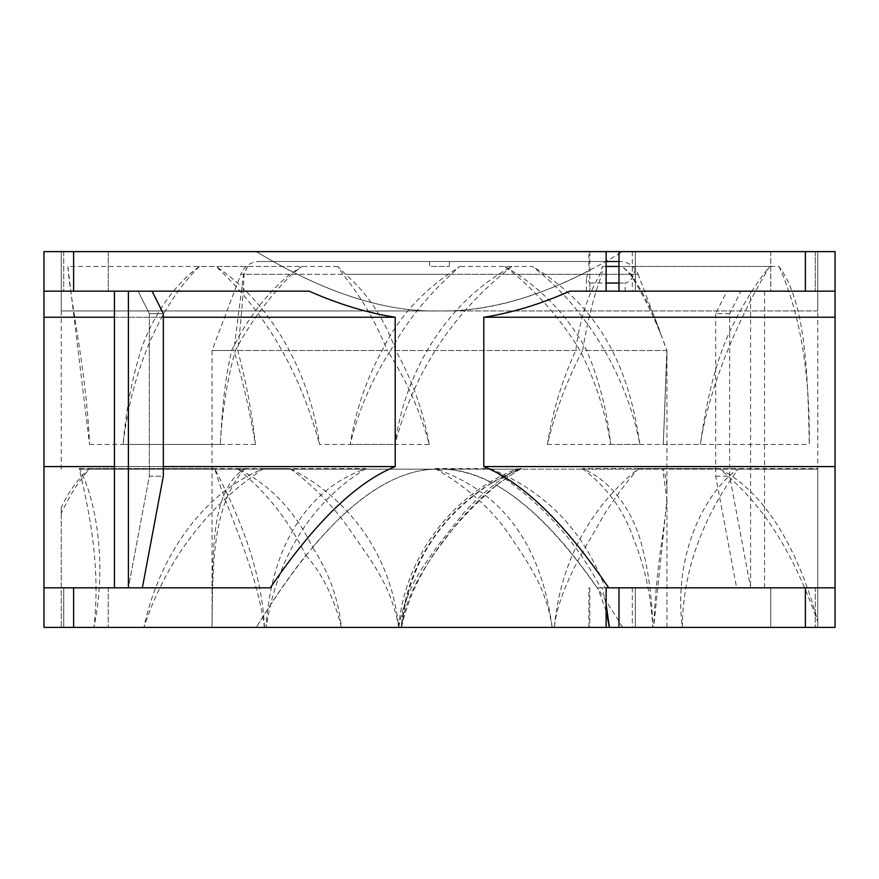 <?xml version="1.0" encoding="UTF-8"?>
<svg xmlns="http://www.w3.org/2000/svg" width="879" height="879" viewBox="0 0 879 879"><rect width="100%" height="100%" fill="white"/><g stroke="black" fill="none" stroke-linecap="round" stroke-linejoin="round"><path stroke-width="0.66" stroke-dasharray="4.39 3.3" d="M622.684 251.614L817.745 251.614L622.684 251.614C555.231 292.487 494.174 312.265 439.5 310.946C485.582 311.595 535.377 298.223 588.875 270.809L588.875 251.614L256.316 251.614L606.125 251.614L606.125 291.169L569.9 291.169L835.05 291.169L740.909 291.169L729.658 313.627L729.658 476.209L750.633 587.831L835.05 587.831L618.981 587.831L635.297 587.831L635.297 627.386L817.745 627.386L256.316 627.386L609.422 627.386M256.316 251.614L61.255 251.614L256.316 251.614C323.769 292.487 384.826 312.265 439.5 310.946L61.255 310.946L61.255 251.614L61.255 310.946L439.5 310.946C384.87 312.276 323.802 292.498 256.316 251.614M588.875 251.614L606.125 251.614M152.067 291.169L309.1 291.169C339.107 304.354 367.807 313.045 395.209 317.242L43.95 317.242L43.95 291.169L138.091 291.169L149.342 313.627L163.329 313.627L149.342 313.627L138.091 291.169L43.95 291.169L43.95 251.614L73.616 251.614L73.616 291.169L309.1 291.169L128.411 291.169L152.067 291.169L163.329 313.627L163.329 476.209L149.342 476.209L128.367 587.831L114.435 587.831L270.282 587.831L43.95 587.831L128.367 587.831L114.435 587.831L128.367 587.831L149.342 476.209L163.329 476.209L142.354 587.831M635.297 268.633C633.957 277.05 630.584 281.851 625.145 283.027L625.145 291.169L635.297 291.169L635.297 251.614L635.297 291.169L618.981 291.169L835.05 291.169L835.05 251.614L73.616 251.614M63.727 251.614L108.227 251.614L63.727 251.614L108.227 251.614L63.727 251.614L63.727 291.169L108.227 291.169L63.727 291.169L108.227 291.169L63.727 291.169L63.727 251.614M770.773 251.614L815.272 251.614L770.773 251.614L815.272 251.614L770.773 251.614L770.773 291.169L815.272 291.169L770.773 291.169L815.272 291.169L770.773 291.169L770.773 251.614M108.227 251.614L108.227 291.169L108.227 251.614M63.727 627.386L108.227 627.386L63.727 627.386L108.227 627.386L63.727 627.386L63.727 587.831L108.227 587.831L108.227 627.386L108.227 587.831L63.727 587.831L108.227 587.831L63.727 587.831L63.727 627.386M114.435 291.169L128.411 291.169L114.435 291.169L114.435 587.831M43.95 291.169L73.616 291.169M729.658 313.627L715.671 313.627L726.933 291.169L764.565 291.169L740.909 291.169M726.933 291.169L569.9 291.169C539.959 304.332 511.248 313.023 483.791 317.242L483.791 466.584C522.807 482.307 564.461 522.719 608.718 587.831L835.05 587.831L835.05 466.584L483.791 466.584M43.95 317.242L43.95 627.386L835.05 627.386L835.05 587.831M93.943 627.386L256.316 627.386L93.943 627.386C101.228 562.055 87.68 506.403 79.429 469.166L89.021 469.166C78.473 478.176 69.221 490.9 61.255 507.326L61.255 513.281C69.353 495.932 78.681 481.231 89.218 469.166L262.436 469.166C201.588 493.877 158.616 558.264 143.914 627.386C165.362 562 206.708 506.37 262.898 469.166L518.709 469.166L492.009 482.835C473.638 473.528 456.135 468.968 439.5 469.166L238.572 469.166C270.424 485.109 295.08 511.138 312.539 547.254C357.775 494.086 400.099 468.057 439.5 469.166C382.695 467.969 321.626 520.709 256.316 627.386C273.05 599.885 289.576 575.899 305.892 555.407C288.883 520.654 266.293 491.91 238.121 469.166L79.593 469.166C93.624 493.899 108.282 558.275 93.943 627.386L552.144 627.386C541.255 544.53 502.206 491.592 434.995 468.573C469.518 488.372 495.91 512.886 514.171 542.112C536.498 574.558 547.188 595.468 552.144 627.386M618.981 587.831L618.981 627.386L635.297 627.386L635.297 587.831L605.115 587.831C584.117 531.531 546.266 491.976 491.559 469.166L490.086 468.573L491.042 469.166L439.5 469.166C488.416 467.925 540.948 507.48 597.094 587.831L600.687 587.831C575.24 539.321 538.684 499.766 491.042 469.166M770.773 627.386L815.272 627.386L770.773 627.386L815.272 627.386L770.773 627.386L770.773 587.831L815.272 587.831L815.272 627.386L815.272 587.831L770.773 587.831L815.272 587.831L770.773 587.831L770.773 627.386M815.272 251.614L815.272 291.169L815.272 251.614M43.95 587.831L270.282 587.831C314.539 522.73 356.182 482.307 395.209 466.584L43.95 466.584M715.671 313.627L715.671 476.209L736.646 587.831L750.589 587.831L750.589 291.169M736.646 587.831L608.718 587.831M128.411 291.169L128.411 587.831M149.342 313.627L149.342 476.209L149.342 313.627M163.329 466.584L114.435 466.584M715.671 476.209L729.658 476.209M163.329 317.242L114.435 317.242M835.05 291.169L835.05 317.242L483.791 317.242M618.981 251.614L618.981 291.169M625.145 291.169L606.125 291.169M589.809 251.614L589.809 291.169L589.809 283.027L586.381 278.149L588.875 270.809M589.809 283.027L606.125 283.027M618.981 283.027L625.145 283.027M817.745 310.946L439.5 310.946L817.745 310.946L817.745 251.614L817.745 469.166L720.198 469.166C768.059 494.207 799.198 553.726 817.745 621.024L817.745 621.64C794.77 557.198 766.653 507.205 719.846 469.166L491.559 469.166M738.239 469.166L738.832 468.573L737.92 469.166C702.76 493.866 673.171 558.253 682.401 627.386C682.565 561.967 710.496 506.348 738.239 469.166L817.745 469.166L817.745 627.386L817.745 469.166M622.684 627.386C579.7 556.176 537.64 508.809 496.514 485.263L519.225 469.166L737.92 469.166M519.225 469.166L520.17 468.573L518.709 469.166M262.898 469.166L263.755 468.573L262.436 469.166M89.218 469.166L89.581 468.573L89.021 469.166M61.255 310.946L61.255 469.166M79.429 469.166L79.132 468.573L79.593 469.166M238.121 469.166L237.308 468.573L238.572 469.166M719.846 469.166L719.198 468.573L720.198 469.166M496.514 485.263C453.333 522.917 414.251 569.405 401.494 627.386C408.768 564.889 438.94 516.709 492.009 482.835M618.981 627.386L653.646 627.386C657.042 552.001 666.875 522.796 666.941 491.273C666.996 481.494 665.568 473.935 662.656 468.573L666.952 499.986L653.646 627.386L554.297 627.386C562.439 542.42 607.576 493.185 638.681 468.573C628.375 479.604 617.036 494.679 604.664 513.797L584.403 548.979C574.811 565.955 557.44 598.269 554.297 627.386L401.231 627.386C407.329 551.023 460.684 491.009 521.511 468.573C497.25 482.45 475.66 500.953 456.717 524.082C437.116 549.441 407.526 585.304 401.231 627.386L401.494 627.386M521.511 468.573L520.17 468.573M365.961 468.573C306.98 505.106 276.511 562.033 266.073 627.386C270.501 553.451 302.53 490.669 365.961 468.573L263.755 468.573M244.823 468.573C212.597 505.106 212.63 562.033 212.059 627.386C212.553 553.451 210.169 490.669 244.823 468.573L89.581 468.573M401.231 627.386L212.059 627.386L212.059 350.501L233.847 350.501L243.549 274.292L247.636 266.447L67.837 266.447L89.537 444.444C86.592 372.136 70.441 302.321 67.837 266.447M247.636 266.447L244.065 274.292C243.153 295.487 241.033 320.89 237.704 350.501C245.79 379.915 251.702 411.229 255.448 444.444C249.779 410.79 242.582 379.475 233.847 350.501M237.704 350.501L387.243 350.501C375.904 322.099 361.104 296.695 342.854 274.292L337.855 266.447L345.48 274.292C368.224 294.234 384.969 319.637 395.726 350.501C412.163 379.915 423.326 411.229 429.216 444.444C420.151 410.79 406.164 379.475 387.243 350.501M395.726 350.501L579.986 350.501C562.725 322.099 541.046 296.695 514.94 274.292L504.612 266.447L532.564 266.447C586.941 308.375 627.584 377.805 639.824 444.444C627.65 356.478 592.391 302.607 532.564 266.447M504.612 266.447L517.698 274.292C546.793 294.091 569.79 319.495 586.711 350.501C599.126 379.926 607.136 411.24 610.729 444.444C605.104 410.79 594.852 379.475 579.986 350.501M666.941 491.273L666.93 350.501C656.756 322.099 644.516 296.684 630.21 274.292L622.343 266.447L631.023 274.292C645.01 295.542 655.097 315.935 661.261 335.47L666.831 350.501L663.304 444.444L666.941 353.083M264.469 627.386C261.305 556.374 226.057 491.833 214.773 468.573C224.892 506.117 255.976 565.571 264.469 627.386L61.255 627.386L61.255 507.326M61.255 513.281L61.255 627.386M582.217 468.573C606.993 486.933 624.233 510.688 633.935 539.849C644.681 566.175 650.965 595.358 652.8 627.386C652.053 598.116 648.493 571.185 642.12 546.606C635.308 518.467 615.992 482.527 582.217 468.573L719.198 468.573M289.883 468.573C311.671 484.087 331.284 503.931 348.721 528.103C368.51 557.912 390.496 581.997 398.78 627.386C390.001 544.628 338.569 492.295 289.883 468.573L237.308 468.573M586.711 350.501L666.93 350.501M666.831 350.501L582.645 350.501C587.458 321.033 593.874 295.63 601.884 274.292L602.39 266.447L600.148 274.292C587.546 295.443 579.426 320.846 575.8 350.501C562.186 379.915 552.715 411.229 547.375 444.444C555.539 410.79 567.296 379.475 582.645 350.501M575.8 350.501L390.562 350.501C406.417 322.11 426.656 296.706 451.279 274.292L459.794 266.447L448.301 274.292C419.294 294.476 397.231 319.879 382.112 350.501C366.103 379.915 355.468 411.229 350.205 444.444C358.346 410.79 371.806 379.475 390.562 350.501M382.112 350.501L235.33 350.501C250.537 322.11 269.37 296.706 291.806 274.292L301.904 266.447L289.828 274.292C265.919 294.41 246.527 319.813 231.649 350.501C225.255 379.08 222.662 401.659 220.277 444.444C222.156 411.471 227.167 380.157 235.33 350.501M231.649 350.501L212.059 350.501L240.846 274.292L289.828 274.292M605.115 587.831L602.115 587.831L606.125 604.181M434.995 468.573L490.086 468.573M602.115 587.831L600.687 587.831M597.094 587.831L606.125 587.831L606.125 627.386M606.125 611.081L597.698 587.831M305.892 555.407C322.077 573.218 333.91 597.215 341.404 627.386C338.393 598.621 328.768 571.91 312.539 547.254M588.875 627.386L588.875 587.831M398.78 627.386L341.404 627.386M589.809 587.831L589.809 627.386M214.773 468.573L79.132 468.573M255.448 444.444L89.537 444.444M661.261 335.47L638.154 274.292L631.023 274.292M610.729 444.444L639.824 444.444M259.349 261.502L606.125 261.502L259.349 261.502A19.777 19.777 0 0 0 240.846 274.292L243.549 274.292M619.651 261.502L618.981 261.502L619.651 261.502A19.777 19.777 0 0 1 638.154 274.292L601.884 274.292M429.216 444.444L319.495 444.444C310.133 372.136 269.941 302.321 216.08 266.447C265.733 312.715 300.211 372.048 319.495 444.444M337.855 266.447L216.08 266.447M778.981 266.447C799.901 312.715 810.009 372.048 809.306 444.444C807.779 372.136 805.614 302.321 778.981 266.447L622.343 266.447M663.304 444.444L809.306 444.444M446.521 261.502L432.479 261.502M429.611 261.502L429.611 266.447L449.389 266.447L429.611 266.447L429.611 261.502M449.389 261.502L449.389 266.447L449.389 261.502M547.375 444.444L700.343 444.444C707.276 394.737 717.725 355.786 731.658 327.603C743.898 302.695 756.61 282.302 769.762 266.447C744.513 307.518 710.441 378.926 700.343 444.444M602.39 266.447L606.125 266.447M618.981 266.447L769.762 266.447M199.478 266.447C157.22 307.309 130.455 377.926 123.115 444.444C125.609 414.097 130.773 385.31 138.607 358.083C146.584 327.812 169.625 287.334 199.478 266.447L301.904 266.447M511.875 266.447C452.905 312.715 413.932 372.048 394.957 444.444C404.999 372.136 446.147 302.321 511.875 266.447L459.794 266.447M220.277 444.444L123.115 444.444M350.205 444.444L394.957 444.444M653.646 627.386L817.745 627.386L817.745 621.024M662.656 468.573L817.437 468.573M817.745 621.64L817.745 627.386L652.8 627.386M266.073 627.386L143.914 627.386M554.297 627.386L682.401 627.386M638.681 468.573L738.832 468.573M835.05 317.242L835.05 466.584M395.209 317.242L395.209 466.584M764.565 291.169L764.565 587.831M632.331 251.614L632.331 291.169M632.331 587.831L632.331 627.386M630.21 274.292L517.698 274.292M514.94 274.292L345.48 274.292M342.854 274.292L244.065 274.292M291.806 274.292L448.301 274.292M451.279 274.292L600.148 274.292M805.384 251.614L805.384 291.169M805.384 587.831L805.384 627.386M73.616 587.831L73.616 627.386M586.381 291.169L586.381 278.149M398.703 627.386C404.351 557.627 452.322 493.602 517.698 468.573C497.217 480.89 479 495.932 463.046 513.699L437.852 545.617L427.326 560.659C412.756 580.821 403.219 603.071 398.703 627.386M666.941 627.386L666.941 499.986"/><path stroke-width="1.32" d="M73.616 251.614L73.616 291.169L43.95 291.169L43.95 251.614L805.384 251.614L805.384 291.169L569.9 291.169C539.893 304.354 511.193 313.045 483.791 317.242L483.791 466.584L835.05 466.584L835.05 587.831L608.718 587.831C564.461 522.73 522.818 482.307 483.791 466.584M483.791 317.242L835.05 317.242L835.05 251.614L805.384 251.614M73.616 291.169L309.1 291.169C339.041 304.332 367.752 313.023 395.209 317.242L163.329 317.242M835.05 291.169L805.384 291.169M835.05 587.831L835.05 627.386L618.981 627.386L618.981 587.831M608.718 587.831L606.125 587.831L606.125 627.386L43.95 627.386L43.95 466.584L114.435 466.584M395.209 317.242L395.209 466.584C356.193 482.307 314.539 522.719 270.282 587.831L43.95 587.831M395.209 466.584L163.329 466.584M152.067 291.169L163.329 313.627L163.329 476.209L142.354 587.831M43.95 291.169L43.95 466.584M114.435 317.242L43.95 317.242M618.981 251.614L618.981 291.169M606.125 251.614L606.125 291.169M606.125 283.027L618.981 283.027M606.125 604.181L609.422 627.386L618.981 627.386M606.125 627.386L609.422 627.386L606.125 611.081M618.981 261.502L606.125 261.502L618.981 261.502M606.125 266.447L618.981 266.447M835.05 317.242L835.05 466.584M114.435 291.169L114.435 587.831M128.411 291.169L128.411 587.831M73.616 587.831L73.616 627.386M805.384 587.831L805.384 627.386"/></g></svg>
